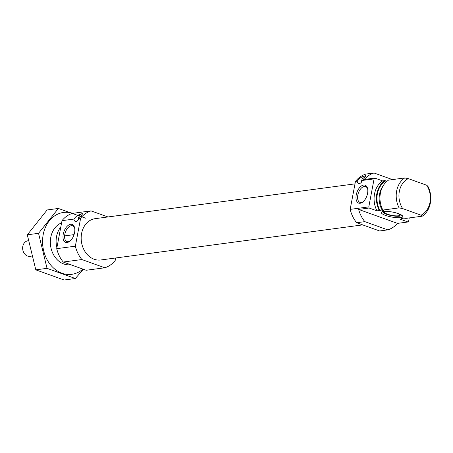 <?xml version="1.0" encoding="UTF-8"?>
<svg xmlns="http://www.w3.org/2000/svg" width="453" height="453" viewBox="0 0 453 453"><rect width="100%" height="100%" fill="white"/><g stroke="black" fill="none" stroke-linecap="round" stroke-linejoin="round"><path stroke-width="0.68" d="M74.717 228.414A8.381 4.649 -70.2 0 0 72.633 225.821A8.381 4.649 -70.2 0 0 65.425 232.134A8.381 4.649 -70.2 0 0 66.97 241.596A8.381 4.649 -70.2 0 0 68.29 241.721A8.381 4.649 -70.2 0 0 70.226 240.917M374.093 178.873L362.547 180.419L366.03 175.753L365.424 175.736C361.868 176.568 359.133 178.363 357.23 181.132L355.463 181.364A29.354 23.471 82.4 0 1 365.865 174.077L374.019 172.989A29.354 23.471 82.4 0 0 364.274 179.479L374.756 178.074A29.354 23.471 82.4 0 0 374.093 178.873L368.804 206.879A29.354 23.471 82.4 0 0 369.099 208.018L376.97 210.843L379.303 210.532A21.523 17.214 82.4 0 1 384.959 180.594L386.992 181.24M403.702 217.921A21.523 17.214 82.4 0 1 402.44 218.844L400.107 219.156L407.983 221.981A29.354 23.471 82.4 0 0 408.646 221.189L409.257 217.927M374.756 178.074L382.626 180.906A21.523 17.214 82.4 0 0 376.97 210.843M355.463 181.364L350.169 209.371A29.354 23.471 82.4 0 0 356.675 222.734L364.824 221.642L387.757 229.875A29.354 23.471 82.4 0 0 397.502 223.386L407.983 221.981M356.675 222.734L379.608 230.968L387.757 229.875M392.411 179.592L374.019 172.989M364.824 221.642A29.354 23.471 82.4 0 1 358.617 209.422L369.099 208.018M350.169 209.371L368.804 206.879M382.626 180.906L384.959 180.594M402.44 218.844L400.605 217.723L405.99 218.369L422.236 216.189A21.523 17.214 82.4 0 0 427.892 186.251L426.681 185.243A19.57 15.645 82.4 0 1 421.024 215.181L402.638 208.578L399.099 207.882L382.853 210.056L383.889 211.279L379.303 210.532M383.946 210.973L383.889 211.279A19.275 15.413 82.4 0 1 383.419 210.549M399.099 207.882A21.523 17.214 82.4 0 1 404.755 177.938L388.51 180.118A21.523 17.214 82.4 0 0 382.853 210.056M422.236 216.189L421.024 215.181M404.755 177.938L408.295 178.635A19.57 15.645 82.4 0 0 402.638 208.578M408.295 178.635L426.681 185.243M107.956 216.953L91.042 210.877A29.354 23.471 82.4 0 0 80.64 218.165L79.224 218.357L82.706 213.691L82.101 213.674C78.545 214.507 75.81 216.302 73.907 219.071L62.01 220.662L56.716 248.669A29.354 23.471 82.4 0 0 63.216 262.027L86.155 270.265L104.785 267.768A29.354 23.471 82.4 0 0 115.187 260.481L115.662 257.972M91.042 210.877L72.412 213.374A29.354 23.471 82.4 0 0 62.01 220.662M60.81 226.993A21.523 17.214 82.4 0 0 56.885 247.768M80.64 218.165L75.351 246.172A29.354 23.471 82.4 0 0 81.851 259.535L104.785 267.768M81.851 259.535L63.216 262.027M67.191 242.491A9.519 5.277 -70.2 0 0 69.824 241.251A9.519 5.277 -70.2 0 0 74.62 227.899A9.519 5.277 -70.2 0 0 64.785 229.648A9.519 5.277 -70.2 0 0 67.191 242.491M79.224 218.357A4.892 2.712 109.8 0 1 75.272 221.415A4.892 2.712 109.8 0 1 73.907 219.071M75.351 246.172L56.716 248.669M354.988 183.873L95.147 218.669A20.838 16.665 82.4 0 0 81.398 241.534A20.838 16.665 82.4 0 0 100.679 259.982L362.694 224.892M78.176 220.073A4.892 2.712 109.8 0 1 82.101 213.674A4.892 2.712 109.8 0 1 82.74 213.708M360.18 203.255A9.519 5.277 -70.2 0 0 362.813 202.021A9.519 5.277 -70.2 0 0 367.61 188.669A9.519 5.277 -70.2 0 0 357.774 190.413A9.519 5.277 -70.2 0 0 360.18 203.255M362.547 180.419A4.892 2.712 109.8 0 1 358.595 183.476A4.892 2.712 109.8 0 1 357.23 181.132M361.5 182.134A4.892 2.712 109.8 0 1 365.424 175.736A4.892 2.712 109.8 0 1 366.064 175.77M398.527 213.663A10.912 2.508 -169.3 0 0 381.471 212.191A10.912 2.508 -169.3 0 0 391.568 216.998A10.912 2.508 -169.3 0 0 402.723 216.206A10.912 2.508 -169.3 0 0 398.527 213.663M358.617 209.422L397.502 223.386M401.132 214.801A9.219 2.118 10.7 0 1 401.132 215.577A9.219 2.118 10.7 0 1 386.726 214.331A9.219 2.118 10.7 0 1 383.181 212.185A9.219 2.118 10.7 0 1 383.465 211.466M398.414 213.618A7.826 1.801 10.7 0 1 399.903 215.05A7.826 1.801 10.7 0 1 395.48 215.838A7.826 1.801 10.7 0 1 387.553 214.218A7.826 1.801 10.7 0 1 384.518 212.14A7.826 1.801 10.7 0 1 386.426 211.358M367.706 189.184A8.381 4.649 -70.2 0 0 365.622 186.585A8.381 4.649 -70.2 0 0 358.414 192.899A8.381 4.649 -70.2 0 0 359.959 202.361A8.381 4.649 -70.2 0 0 361.279 202.485A8.381 4.649 -70.2 0 0 363.215 201.681M75.345 278.51L64.111 280.011L35.804 269.846L27.305 234.818L47.118 209.966L58.352 208.459L38.539 233.318L47.038 268.34L75.345 278.51L83.358 269.263M35.804 269.846L47.038 268.34M85.492 218.142L58.352 208.459M27.305 234.818L38.539 233.318M61.591 222.865A21.523 17.214 82.4 0 0 50.946 247.78A21.523 17.214 82.4 0 0 70.64 264.694L70.492 264.711M72.707 213.335A31.212 24.96 82.4 0 0 43.194 248.555A31.212 24.96 82.4 0 0 82.939 269.11M28.312 240.747L27.899 240.803A7.826 6.257 82.4 0 0 22.65 247.865A7.826 6.257 82.4 0 0 27.525 256.047A7.826 6.257 82.4 0 0 29.977 256.319L31.704 256.087M401.641 218.556A20.838 16.665 82.4 0 0 402.853 217.751M385.752 180.877A20.838 16.665 82.4 0 0 380.095 210.821M382.955 186.126A19.275 15.413 82.4 0 0 382.995 211.398M401.132 215.577L401.579 215.073M383.181 212.185L382.949 211.551M64.615 235.888L74.066 234.62"/></g></svg>
